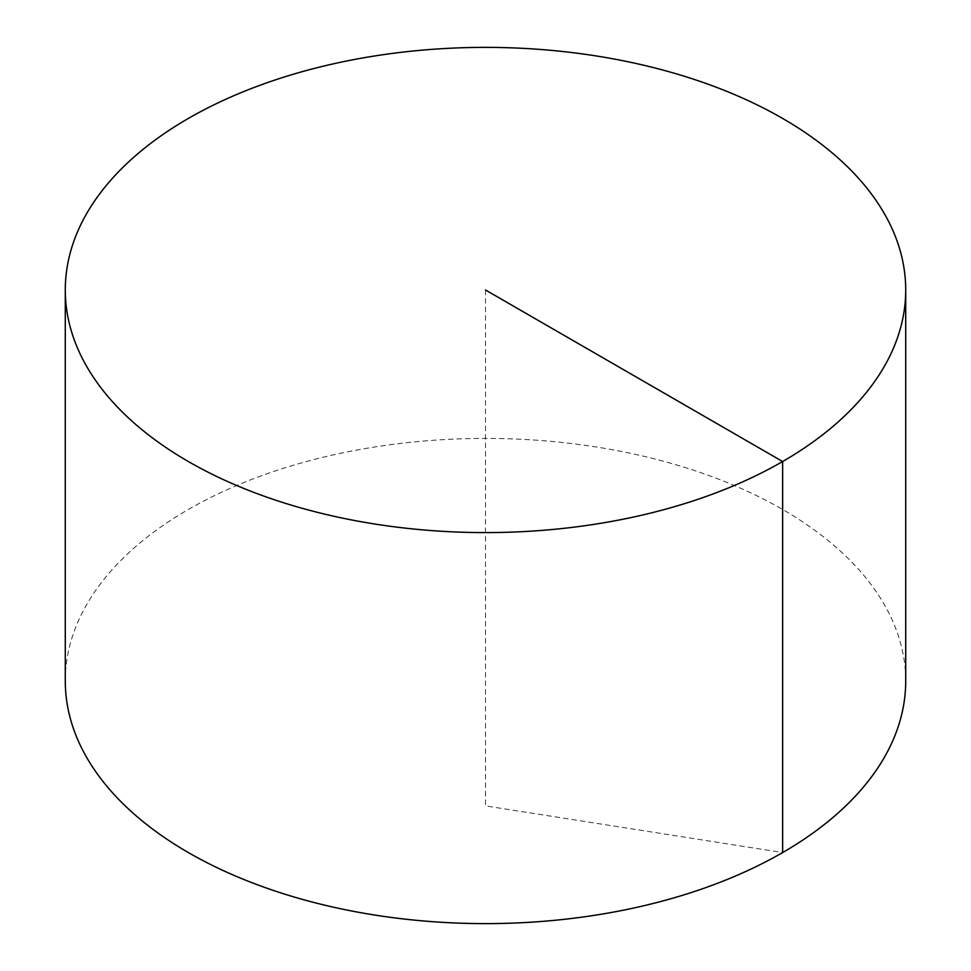 <?xml version="1.0" encoding="UTF-8"?>
<svg xmlns="http://www.w3.org/2000/svg" width="971" height="971" viewBox="0 0 971 971"><rect width="100%" height="100%" fill="white"/><g stroke="black" fill="none" stroke-linecap="round" stroke-linejoin="round"><path stroke-width="0.73" stroke-dasharray="4.86 3.64" d="M65.288 681.011A420.212 242.604 180 0 1 324.69 456.88A420.212 242.604 180 0 1 782.638 509.459A420.212 242.604 180 0 1 905.712 681.011M485.5 289.989L485.5 805.894L782.638 852.562"/><path stroke-width="1.46" d="M905.712 289.989L905.712 681.011A420.212 242.604 180 0 1 646.31 905.154A420.212 242.604 180 0 1 188.362 852.562A420.212 242.604 180 0 1 65.288 681.011L65.288 289.989A420.212 242.604 180 0 1 324.69 65.846A420.212 242.604 180 0 1 782.638 118.438A420.212 242.604 180 0 1 905.712 289.989A420.212 242.604 180 0 1 485.5 532.594A420.212 242.604 180 0 1 65.288 289.989M782.638 852.562L782.638 461.541L485.5 289.989"/></g></svg>
